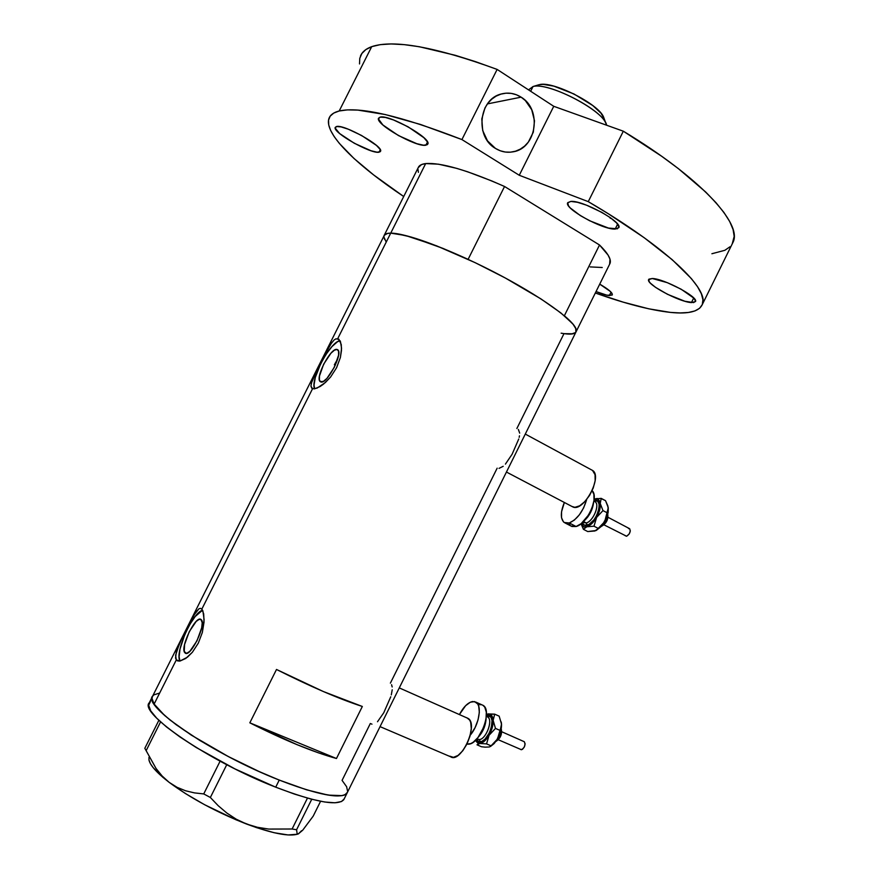 <?xml version="1.0" encoding="UTF-8"?>
<svg xmlns="http://www.w3.org/2000/svg" width="879" height="879" viewBox="0 0 879 879"><rect width="100%" height="100%" fill="white"/><g stroke="black" fill="none" stroke-linecap="round" stroke-linejoin="round"><path stroke-width="1.32" d="M380.058 726.636L450.575 756.753C460.75 763.873 478.692 725.252 468.364 718.55L399.286 687.905M506.447 472.045L572.943 506.985C583.59 512.336 602.961 476.253 592.545 470.441L595.05 474.693L595.149 480.747L593.237 488.01L589.611 495.349L584.832 501.612L579.668 505.81L574.921 507.315L571.965 506.469M392.177 686.949L391.562 684.708M391.298 694.882L392.221 689.773M377.498 721.736L383.749 712.792L390.759 696.772M371.191 723.835L371.971 724.175M519.676 433.116L518.357 429.424M519.17 437.357L519.467 435.819M505.425 464.112L512.116 454.234L518.742 439.006M499.019 468.375L503.206 466.299M337.096 349.468L337.734 349.776C343.513 353.061 326.724 384.925 320.791 381.936L319.407 380.058L319.473 376.025L323.648 364.192L330.911 353.248L334.405 350.194L337.096 349.468L338.569 351.226L338.569 355.215L334.361 367.235L326.955 378.355L323.439 381.354L320.286 381.673C314.594 378.344 330.9 347.095 337.096 349.468L337.833 349.864L337.096 349.468M184.799 652.679L186.381 653.35L184.227 651.438L184.568 644.538L189.26 631.671L196.171 621.453L199.203 619.332L201.335 619.761C206.653 624.244 190.501 657.745 185.238 653.097L184.799 652.679C179.821 647.581 195.764 614.915 200.994 619.464L202.214 622.717L201.709 627.76L196.962 640.857L189.919 651.229L186.875 653.262L184.799 652.679M176.305 659.92L179.184 661.129L176.305 659.92L175.591 655.327L179.459 643.582L193.446 615.75L199.006 608.718L200.522 608.367L201.84 609.114L202.906 610.96L204.115 619.772L202.346 632.43L198.335 643.098L192.402 652.229L187.414 657.206L179.942 661.063L176.305 659.92L154.133 704.057L176.305 659.92L175.569 658.008L176.316 651.943L181.634 638.824L195.468 612.531L199.006 608.718L200.522 608.367L201.84 609.114L312.539 388.76L310.902 386.035L312.133 380.376L325.021 353.501L329.713 345.381L333.998 340.074L335.954 338.822L338.811 339.162L341.25 344.48L341.491 350.369L340.382 357.5L336.602 367.697L330.581 377.036L325.318 382.585L317.044 388.122L312.539 388.76L201.84 609.114L203.686 613.839L204.027 622.09L202.346 632.43L198.335 643.098L192.402 652.229L185.766 658.448L179.942 661.063L176.305 659.92M333.998 340.074L335.954 338.822L339.03 339.349L337.723 338.646L390.726 233.144C386.826 233.144 384.595 234.012 384.013 235.726C384.595 234.012 386.826 233.144 390.726 233.144L337.723 338.646L340.459 341.546L341.557 348.238L340.382 357.5L336.602 367.697L330.581 377.036L323.538 384.101L320.132 386.518L314.473 388.87L311.858 388.386L310.902 386.035M152.276 696.849L149.342 702.684C137.959 712.539 209.224 761.467 275.709 787.177L279.247 780.08L306.584 789.814L328.142 795.099L342.118 795.638L344.92 794.792L347.502 792.221L344.92 794.792L342.118 795.638L328.142 795.099L306.584 789.814L279.247 780.08C212.85 754.226 141.453 705.584 152.682 696.036C151.463 697.893 151.946 700.574 154.133 704.057C162.978 718.604 207.554 747.963 255.437 769.861C303.343 791.847 342.612 801.099 347.117 792.979C341.349 799.505 318.725 795.209 279.247 780.08L259.107 771.531L228.309 756.544L191.215 735.064L170.01 720L160.165 711.287L154.133 704.057L152.023 698.552L152.43 696.487L153.77 694.904L159.132 693.201L153.77 694.904L152.43 696.487L152.023 698.552L154.133 704.057L164.626 715.484L176.283 724.801L199.731 740.404L228.309 756.544L259.107 771.531L279.247 780.08L275.709 787.177C315.242 802.208 337.943 806.362 343.81 799.637L576.195 331.537C579.162 324.604 547.771 300.574 501.832 276.127C455.97 251.658 406.801 232.935 390.726 233.144L387.606 233.385L384.178 235.341L383.881 237.011L386.013 241.637M370.345 723.472L342.074 780.376L346.645 786.76L347.655 791.649L346.645 786.76L342.074 780.376M497.162 468.166L390.386 683.137M575.415 332.701L572.987 333.8L563.977 333.646L516.863 428.502M249.834 722.824L276.5 669.468C310.331 686.532 338.942 698.86 362.335 706.474L336.459 758.511C312.572 751.842 283.697 739.942 249.834 722.824L276.5 669.468L323.373 691.542L362.335 706.474L336.459 758.511L249.834 722.824L336.459 758.511L318.286 752.798L296.926 744.623L249.834 722.824M563.977 333.646L571.438 334.031L575.58 332.537M575.888 332.163L576.108 329.131L572.833 323.879L560.813 312.88L540.959 298.915L505.326 278.006L475.187 262.678L436.391 245.757L405.571 235.517L390.726 233.144C405.12 233.715 430.919 242.45 468.111 259.349L504.546 186.491C467.21 170.054 440.917 162.406 425.678 163.571L390.726 233.144L425.678 163.571C421.535 164.076 419.041 165.45 418.206 167.691L421.535 164.571L425.678 163.571L438.489 164.186L456.75 168.372L467.573 171.768L491.702 180.909L504.546 186.491L599.522 244.988L564.362 315.748L573.515 324.714L575.712 328.142L575.888 332.163M337.14 359.983L335.745 362.313L337.14 359.983M334.35 364.807L335.745 362.313L334.35 364.807L335.284 365.312L334.35 364.807M340.052 340.689C330.163 341.612 309.924 379.893 314.583 388.859L314.045 385.035L315.286 377.487L320.835 363.401L326.175 354.138L331.965 346.59L337.349 341.843L340.052 340.689M311.199 383.53L320.121 363.005L331.921 342.294M202.588 610.224C192.545 612.421 174.503 652.811 179.964 661.063L179.107 656.822L180.019 648.999L184.898 634.253L189.787 624.519L195.182 616.52L202.511 610.246M466.848 717.747L469.738 720.143L470.704 722.406L471.276 728.603L469.979 736.184L466.991 743.986L462.783 750.765L458.014 755.457L453.432 757.346L449.762 756.171M298.212 833.94L302.684 830.237L313.21 816.119L320.582 801.285L313.21 816.119L302.684 830.237L298.289 833.951L297.135 833.71L296.586 829.754L311.748 799.264L296.586 829.754L292.103 829.007L268.721 829.073L257.393 827.282L246.45 823.997L236.143 819.151L226.771 812.987L218.201 805.691L210.356 797.484L226.738 764.719L210.356 797.484L203.73 793.924L194.457 792.891L185.557 790.77L177.075 787.32L169.142 782.343L162.154 776.014L156.033 768.444L146.145 750.655L160.571 721.901L146.145 750.655L144.815 748.304L158.868 720.319L144.815 748.304L156.033 768.444L162.154 776.014L169.142 782.343C190.765 798.308 216.531 812.196 246.45 823.997L236.143 819.151L226.771 812.987L218.201 805.691L210.356 797.484L203.73 793.924L194.457 792.891L185.557 790.77L177.075 787.32L169.142 782.343L162.593 777.069L153.166 767.642L150.419 763.642L149.012 760.203L148.958 757.379M297.135 833.71L296.586 829.754L292.103 829.007L307.463 798.11L292.103 829.007L268.721 829.073L257.393 827.282L246.45 823.997C272.248 833.556 289.455 836.885 298.069 833.995M220.091 761.203L203.73 793.924L220.091 761.203M148.881 759.489C149.76 764.983 156.517 772.597 169.142 782.343L185.337 793.495L204.653 804.746L236.132 819.843L256.338 827.568L274.083 832.71L288.059 834.951L297.388 834.237M301.563 830.732L298.289 833.951M150.441 701.519L148.661 705.255L150.716 710.858L156.704 718.176L166.516 726.966L179.843 736.877L196.171 747.491L234.924 768.883L275.709 787.177L294.487 794.089L311.045 799.088L324.714 802.011L334.987 802.802L341.579 801.516L344.205 798.857M576.195 331.537L610.048 263.348C611.487 259.426 607.982 253.306 599.522 244.988L564.362 315.748C573.24 323.263 577.184 328.537 576.195 331.537C575.064 334.284 570.053 334.833 561.143 333.174M152.682 696.036L384.595 234.759L386.881 233.539L390.726 233.144L396.11 233.594L411.251 237.066L443.016 248.405L468.111 259.349L504.546 186.491L599.522 244.988L608.081 255.086L609.982 259.118L609.641 264.172M602.225 267.502L590.161 266.908M418.404 172.328L417.91 169.01M384.672 239.473L383.859 236.759M539.058 84.725L537.948 85.076M538.201 84.977L533.026 86.527C547.518 82.022 599.863 108.304 605.752 123.027L606.565 125.214C605.301 111.545 548.595 81.659 533.026 86.527L530.652 91.262L533.026 86.527L528.532 89.878M539.343 84.659L543.156 84.362L553.803 86.12L574.009 93.998L592.732 105.513L600.994 113.171L604.269 118.962L603.499 116.852C598.236 103.733 552.276 80.659 539.343 84.659M691.421 302.596C679.148 302.002 645.779 284.093 648.625 279.588L652.295 278.511L648.922 279.148L649.087 281.511L650.482 283.225L655.613 287.4L667.502 294.3L684.906 301.266L693.652 302.596L695.586 301.211L693.916 298.19L681.126 289.202L667.304 282.664L652.295 278.511C663.997 278.643 698.684 297.168 695.509 301.563L691.421 302.596L693.707 297.97L691.421 302.596M609.345 295.564C606.191 295.245 601.752 293.905 596.039 291.564L606.906 295.179L612.136 295.091L611.773 293.037L610.389 291.487L599.731 284.137C608.345 289.158 612.542 292.707 612.322 294.806L609.345 295.564L611.037 292.147L609.345 295.564M379.047 152.199C370.971 154.199 332.229 132.311 335.24 127.378L336.47 126.532L335.196 128.136L339.657 133.564L354.347 143.288L371.015 150.748L377.047 152.188L380.244 151.715L380.069 149.353L376.487 145.442L361.566 135.476L348.293 129.202L341.052 126.895L336.47 126.532C343.865 123.972 383.969 146.595 380.53 151.298L379.047 152.199L380.288 149.749L379.047 152.199M425.886 145.2C416.327 147.485 375.091 124.082 378.53 118.225L380.135 117.116L378.442 118.94L382.848 124.939L398.506 135.586L416.767 143.684L423.568 145.222L427.359 144.65L427.513 142.024L425.886 145.2L427.502 142.013L423.909 137.717L408.021 126.774L393.473 119.94L385.398 117.456L380.135 117.116C388.914 114.171 431.743 138.432 427.82 144.035L425.886 145.2M615.168 229.078C602.554 229.738 564.208 208.631 567.647 202.851L570.856 201.412L567.724 202.675L568.493 205.829L570.295 207.971L580.393 215.619L589.699 220.783L608.455 228.057L617.355 228.815L618.915 226.738L616.542 222.892L610.531 217.816L601.774 212.333L586.59 205.203L577.47 202.291L570.856 201.412C582.733 200.126 622.706 222.035 618.838 227.639L615.168 229.078L617.618 224.145L615.168 229.078M521.115 97.162C542.354 109.578 536.498 148.529 513.017 151.825C506.864 152.935 501.008 151.803 495.448 148.419L500.228 150.77L505.293 152.034L510.468 152.177L515.544 151.188L520.335 149.122L524.653 146.057L528.345 142.101L533.311 132.169L534.498 120.808L531.718 109.721L525.356 100.569L521.115 97.162L516.369 94.745L511.292 93.394L506.095 93.174L500.964 94.097L496.108 96.13L491.713 99.195L487.944 103.173L484.966 107.919L481.802 118.94L482.703 130.521L487.504 140.871L495.448 148.419C474.77 136.915 478.835 98.909 501.404 93.965C508.326 92.196 514.896 93.273 521.115 97.162L487.405 103.909L521.115 97.162M359.522 63.947L359.775 58.333L361.851 53.52L365.818 49.598L371.707 46.653L339.195 110.985L333.734 113.083L330.196 116.149L328.537 120.115L328.713 124.906L330.636 130.444L334.229 136.652L339.382 143.442L353.984 158.473L373.597 174.899L403.714 196.522C355.874 164.604 323.516 133.168 329.021 118.324C330.306 114.83 333.701 112.38 339.195 110.985L347.348 109.886L357.775 110.084L385.222 114.534L420.525 124.466L461.925 139.574L497.129 69.419C435.468 46.906 393.66 39.324 371.707 46.653L339.195 110.985C359.841 106.304 400.747 115.83 461.925 139.574L519.269 175.273L588.26 201.643C666.139 247.043 709.858 289.4 702.343 304.453C699.091 311.606 688.466 314.253 670.479 312.408C650.416 310.188 625.365 303.727 595.336 292.993L623.2 302.145L648.768 308.815L670.479 312.408L680.214 312.946L688.411 312.474L694.915 310.935L699.596 308.298L702.299 304.563L702.925 299.706L701.354 293.74L697.53 286.697L691.399 278.621L672.182 259.657L644.142 237.671L608.422 213.828L588.26 201.643L519.269 175.273L461.925 139.574L497.129 69.419L553.748 106.304L623.321 131.202L588.26 201.643L623.321 131.202L661.7 156.286L678.379 168.625L705.672 191.996L716 202.708L724.021 212.586L729.713 221.552L733.075 229.496L734.185 236.374L732.207 243.944M702.343 304.453L733.152 242.022C742.326 223.629 700.486 177.69 623.321 131.202L553.748 106.304L519.269 175.273L553.748 106.304L497.129 69.419L475.627 61.695L455.322 55.311L419.393 46.752L404.23 44.642L391.166 43.95L380.299 44.642L371.707 46.653C365.84 48.784 362.082 51.96 360.423 56.179M729.955 246.79L724.845 250.306L711.891 253.734M611.564 218.574L610.158 218.179M498.382 739.777L521.456 749.743C524.752 747.557 525.697 744.887 524.313 741.733L525.137 743.898L524.313 747.029L522.445 749.358L520.643 749.512M476.462 739.316L478.901 741.722L481.769 741.436L484.977 739.184L489.35 732.932L491.306 727.79L492.053 720.604L490.998 717.22L487.504 715.539C497.195 713.594 489.603 741.502 480.264 741.832L479.319 739.569C485.746 739.481 493.009 721.143 488.153 717.341M476.825 738.909L479.319 739.569C486.164 739.459 493.405 719.527 487.581 716.912L487.021 716.66M459.453 714.484C463.53 706.881 467.892 702.563 472.561 701.53L475.88 702.123C482.373 705.189 479.099 725.043 470.254 735.163L475.078 727.625L478.055 719.846L479.33 712.309L478.714 706.2L477.726 703.969L474.583 701.596L470.331 702.211L465.628 705.683L459.453 714.484M468.562 744.183L467.188 743.59L468.562 744.183C480.209 744.063 492.789 709.672 482.89 705.266L484.758 707.123L486.318 712.166L486.01 719.121L483.868 726.922L477.978 737.525L473.188 742.239L470.803 743.59L466.925 744.106L468.562 744.183M490.449 746.502L497.492 738.986L499.25 734.756L501.524 724.109L500.645 731.405L497.492 738.986C500.338 733.844 501.689 728.878 501.524 724.109L499.162 716.154L494.69 714.155L499.162 716.154L501.524 724.109L501.228 721.978L501.491 725.889L500.008 730.405L495.492 728.405L493.141 720.373L494.69 714.155L487.955 713.902C491.02 713.682 492.756 715.847 493.141 720.373L494.69 714.155L486.428 714.275L489.955 714.133L492.647 717.473L492.998 723.867L490.889 731.581L486.889 738.525L482.088 742.766L477.813 743.194L475.418 740.382L479.813 743.491L486.559 743.876L489.065 735.284C486.076 740.25 482.989 742.986 479.813 743.491L486.559 743.876L491.086 745.842L489.328 746.974L485.208 747.15L481.494 746.754L477.011 744.81L479.813 743.491L477.011 744.81L481.494 746.754L485.208 747.15L489.328 746.974L491.086 745.842L486.559 743.876L489.065 735.284L495.492 728.405L493.141 720.373C493.273 725.153 491.921 730.13 489.065 735.284L495.492 728.405L500.008 730.405L497.492 738.986L494.141 743.579L490.614 746.381M487.504 715.539L486.384 715.814M479.549 704.661L481.593 704.738M478.044 737.437C482.989 732.02 485.68 725.636 486.142 718.275L484.23 727.504L481.494 733.042L478.044 737.437M476.945 738.799L479.319 739.569L480.264 741.832M494.668 742.711L491.086 745.842L494.668 742.711M497.492 738.986L496.206 740.92L497.492 738.986M500.063 733.295L498.316 737.459M501.008 729.625C501.107 733.91 499.602 737.558 496.514 740.568C499.536 737.646 501.041 734.064 501.03 729.823M501.206 730.46L500.7 735.547L499.008 738.591L496.91 740.338M607.565 516.028L607.411 518.841L606.027 522.016L601.5 526.268M603.994 524.84L626.617 536.256C629.858 533.992 630.88 531.487 629.672 528.729L630.32 530.971L629.21 533.949L626.617 536.256L625.068 535.641M582.634 522.379L586.26 522.972L587.205 525.235C584.766 525.884 583.096 525.06 582.206 522.774L584.348 525.213L588.864 524.521L593.94 519.863L596.775 515.292L599.104 507.985L599.028 503.909L597.643 501.228L593.995 500.503C604.291 497.184 597.357 522.774 587.205 525.235L586.26 522.972C592.688 521.511 599.643 506.161 595.665 502.261M586.26 522.972L583.491 521.533L586.26 522.972C593.193 521.401 600.17 504.436 595.05 501.7L594.501 501.404M569.273 522.972L564.219 522.511C560.33 518.94 560.384 512.259 564.351 502.469L561.571 511.688L561.538 517.775L563.45 521.862L565.054 522.95L569.273 522.972L576.086 526.51L569.273 522.972C577.272 519.346 583.085 511.512 586.689 499.481L583.623 507.897L579.349 514.83L574.295 520.126L569.273 522.972M565.142 522.994L570.998 526.027L576.086 526.51C587.227 524.005 599.313 496.888 592.127 490.647L593.896 494.361L593.995 500.47L592.083 507.765L588.469 515.094L581.129 523.686L576.086 526.51L571.844 526.477M597.291 498.481L594.149 499.052C597.5 498.173 599.533 499.646 600.225 503.458C600.676 507.579 599.467 512.226 596.61 517.401L602.994 510.589L600.225 503.458L601.214 498.371L594.149 499.052L597.28 499.008L598.907 500.14L600.346 504.92L599.115 511.886L594.38 520.753L590.589 524.675L586.798 526.785L583.59 526.752L581.085 523.719L583.414 529.312L586.798 526.785L593.995 526.191L596.61 517.401C593.578 522.456 590.314 525.576 586.798 526.785C583.953 527.532 582.041 526.51 581.085 523.719M570.229 525.378L569.032 523.631M584.063 520.939C589.315 516.083 592.457 510.139 593.523 503.074L590.798 512.028L587.601 517.193L584.063 520.939M600.709 498.371L605.521 500.667L608.279 507.732L607.323 512.875L602.994 510.589L607.323 512.875L604.708 521.665L598.335 528.466L593.995 526.191L598.335 528.466L594.874 530.993L587.732 531.553L583.414 529.312L586.798 526.785L593.995 526.191L596.61 517.401L602.994 510.589L600.225 503.458L601.214 498.371L605.521 500.667L607.905 506.062L608.235 510.6L604.708 521.665L601.258 526.466L596.248 530.455L604.708 521.665L608.279 507.732L608.136 512.512L606.499 518.017L603.412 523.609L596.094 530.531M596.127 530.52L587.732 531.553L583.414 529.312L581.096 523.84M606.049 519.06L604.367 522.236M602.137 525.422C605.323 522.84 607.081 519.511 607.433 515.435C607.081 519.511 605.323 522.84 602.137 525.422M628.529 528.609L629.452 528.62M601.544 526.257L601.632 526.235C606.378 523.455 608.411 519.5 607.741 514.347M177.987 661.008L177.064 660.623M312.616 388.782L311.858 388.386M525.29 434.072L592.545 470.441M384.343 235.067L418.206 167.691M605.752 123.027L603.499 116.852M509.644 152.232L513.017 151.825M486.351 716.363L487.054 716.671M475.88 702.123L482.89 705.266M501.744 731.757L524.313 741.733M500.953 730.141L496.69 740.305M501.228 728.735C502.348 734.13 500.569 738.371 495.877 741.469M593.907 501.085L594.534 501.415M607.993 517.281L629.672 528.729M607.312 515.797L602.379 525.126"/></g></svg>
